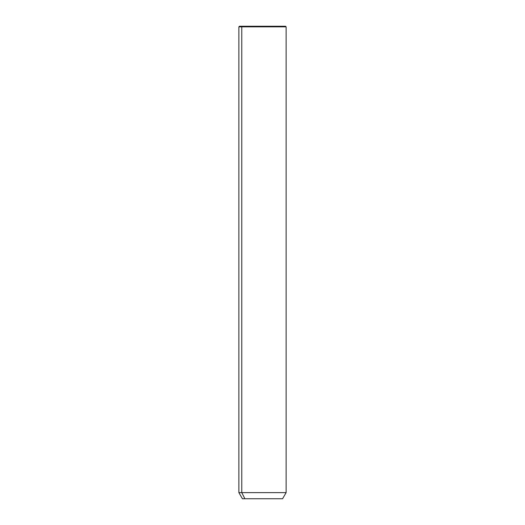 <?xml version="1.0" encoding="UTF-8"?>
<svg xmlns="http://www.w3.org/2000/svg" width="525" height="525" viewBox="0 0 525 525"><rect width="100%" height="100%" fill="white"/><g stroke="black" fill="none" stroke-linecap="round" stroke-linejoin="round"><path stroke-width="0.79" d="M282.581 498.75L244.88 498.75L241.769 492.614L286.125 492.614L241.769 492.614L244.88 498.75L242.419 498.75L238.875 492.614L241.769 492.614L241.769 26.841L286.125 26.841L241.769 26.841L241.769 492.614L238.875 492.614L238.875 26.841L241.769 26.841L238.875 26.841L239.466 26.25L242.287 26.25L241.769 26.841L242.287 26.25L285.534 26.25L286.125 26.841L286.125 492.614L282.581 498.75M244.88 498.75L280.12 498.75M282.713 26.25L242.287 26.25"/></g></svg>

